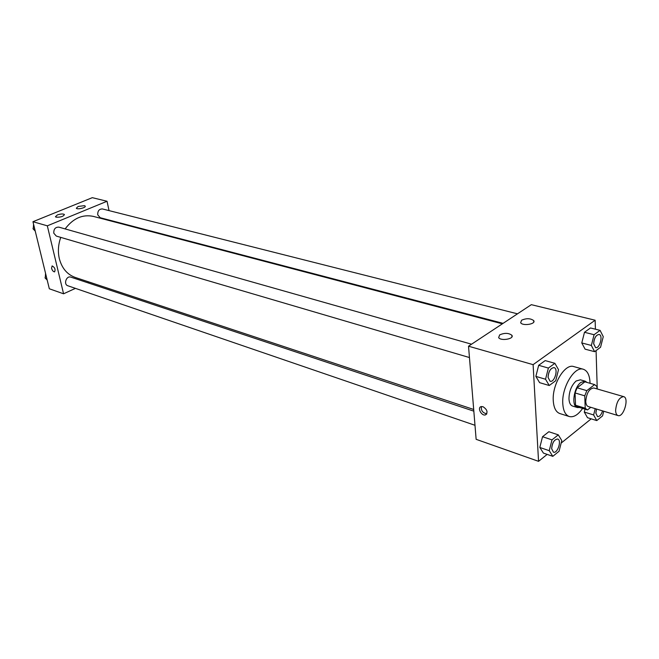 <?xml version="1.0" encoding="UTF-8"?>
<svg xmlns="http://www.w3.org/2000/svg" width="659" height="659" viewBox="0 0 659 659"><rect width="100%" height="100%" fill="white"/><g stroke="black" fill="none" stroke-linecap="round" stroke-linejoin="round"><path stroke-width="0.99" d="M615.613 410.417C616.478 401.932 619.147 397.336 623.645 396.627C629.469 397.855 623.579 417.724 618.027 415.574C616.536 415.03 615.737 413.308 615.613 410.417M618.027 415.574L588.256 406.537C586.741 405.985 585.909 404.28 585.752 401.438C586.526 393.102 589.204 388.612 593.767 387.97L623.645 396.627M577.852 406.965L587.507 409.914L590.785 407.303M596.939 388.884L596.856 386.388L594.599 384.609L586.831 390.647L584.764 395.828L585.208 408.209L587.235 409.849M594.599 384.609L584.895 381.816L577.111 387.797L586.831 390.647M584.764 395.828L575.052 392.945L575.538 405.252L585.208 408.209M575.052 392.945L577.111 387.797M577.581 406.891L575.538 405.252M587.029 382.426L585.2 381.19L580.925 382.385C573.75 387.303 571.106 406.323 577.383 407.542L579.591 407.509M577.383 407.542L572.605 406.076C570.422 405.285 569.211 402.871 568.964 398.852C569.129 391.207 571.51 385.251 576.114 380.993L580.398 379.815L585.2 381.19M582.589 408.423C578.1 414.865 573.668 417.567 569.294 416.529C565.422 415.096 563.256 410.796 562.786 403.621C561.6 387.352 574.574 365.885 583.322 369.254C587.556 370.762 589.797 375.441 590.044 383.291M569.294 416.529L559.845 413.555C555.949 412.122 553.758 407.839 553.263 400.697C552.02 384.518 564.977 363.216 573.783 366.585L583.322 369.254M595.415 329.195L595.135 320.225L533.106 364.658L538.551 461.333L547.159 454.389M561.147 443.095L591.189 418.836M597.252 388.975L596.074 350.604M554.886 363.315L545.199 360.597L538.675 365.3L535.866 376.396L539.614 382.657L549.252 385.523L555.718 380.704L558.519 369.674L554.886 363.315L548.379 368.068L545.545 379.238L549.252 385.523M600.069 330.357L590.48 327.968L584.492 332.284L581.773 342.944L585.085 349.155L594.624 351.684L600.555 347.252L603.265 336.658L600.069 330.357L594.089 334.723L591.354 345.448L594.624 351.684M595.225 408.654L593.619 414.939L584.286 412.064L585.027 409.173L584.286 412.064L587.49 417.691L596.782 420.582L602.54 415.895L603.735 411.232M558.288 434.849L548.848 431.736L542.538 436.711L539.812 447.453L543.42 453.095L552.81 456.341L559.063 451.25L561.789 440.574L558.288 434.849L551.987 439.874L549.235 450.682L552.81 456.341M533.106 364.658L468.524 346.206L531.327 304.672L595.135 320.225M468.524 346.206L476.136 439.322L538.551 461.333M482.981 406.694C487.322 409.618 488.146 412.353 485.452 414.898C481.457 416.224 476.968 407.526 481.169 406.595L482.981 406.694M481.416 406.545C480.922 410.615 482.726 413.02 486.828 413.77M521.582 320.216C526.409 318.132 530.437 318.248 533.666 320.562C536.451 324.03 522.768 326.337 520.651 322.753L521.582 320.216M499.646 334.896C504.539 332.754 508.6 332.869 511.845 335.242C514.72 338.85 500.848 341.337 498.649 337.614L499.646 334.896M473.697 409.47L75.233 277.439C67.185 274.523 61.88 268.246 59.318 258.616C57.737 251.631 58.214 244.555 60.76 237.388M65.126 228.912C73.141 218.31 82.54 214.142 93.347 216.391L502.364 323.824M473.837 411.158L70.834 277.134C66.37 275.404 63.248 284.433 67.852 285.767L474.991 425.286M503.081 323.347L100.234 217.734L97.738 214.859C97.59 210.921 99.155 208.952 102.433 208.944L517.488 313.824M469.447 357.54L56.312 236.079L53.799 233.22C53.626 229.077 55.323 227.058 58.882 227.141L471.547 344.204M47.324 225.823L107.038 201.259L92.301 197.667L32.95 221.712L47.324 225.823L63.569 293.799L75.423 288.362M87.68 282.736L89.171 282.06M111.289 221.103L111.182 220.6M109.04 210.616L107.038 201.259M84.418 205.649L85.184 206.078C86.444 207.618 77.136 209.875 76.32 208.219L78.149 206.481L84.418 205.649M56.147 217.19L55.422 216.77L57.341 214.949C60.752 213.813 63.116 213.673 64.425 214.537C63.453 216.457 60.694 217.346 56.147 217.19M32.95 221.712L49.318 288.774L63.569 293.799M52.119 265.906L51.55 268.287L52.119 265.906C54.845 267.447 55.669 269.432 54.573 271.854C53.305 271.763 52.292 270.577 51.55 268.287C52.3 270.577 53.305 271.763 54.573 271.854L54.697 271.813M45.833 274.49L45.051 277.925L47.193 280.059M45.051 277.925L46.814 278.526M45.397 276.401L45.545 273.312M33.823 225.296L33.032 228.805L35.24 231.087M33.032 228.805L34.812 229.332M33.378 227.264L33.568 224.258M553.428 452.165L551.69 448.754C552.25 442.683 554.26 439.454 557.703 439.051C561.995 440.138 557.514 453.903 553.428 452.165L551.649 448.738C552.217 442.675 554.219 439.438 557.662 439.034L557.687 439.042M548.848 431.736L542.538 436.711L551.987 439.874M542.538 436.711L539.812 447.453L549.235 450.682M539.812 447.453L543.42 453.095M593.619 414.939L596.782 420.582M602.573 410.878C601.255 414.841 599.575 416.752 597.54 416.595L595.843 413.144L596.486 409.033M584.286 412.064L587.49 417.691M597.54 416.595L595.876 413.16L596.519 409.041M548.041 377.393C548.543 371.297 550.537 368.027 554.03 367.607L554.046 367.607C558.675 368.579 554.516 382.887 550.1 381.248L548.041 377.393M545.199 360.597L538.675 365.3L548.379 368.068M538.675 365.3L535.866 376.396L545.545 379.238M535.866 376.396L539.614 382.657M550.067 381.24L548.082 377.409C548.585 371.305 550.578 368.043 554.071 367.615L554.03 367.607M595.596 347.606L593.644 343.759C594.146 338.018 595.967 334.912 599.089 334.442L599.113 334.451C603.389 335.209 599.682 349.006 595.596 347.606L593.685 343.767C594.187 338.026 596 334.92 599.13 334.451L599.089 334.442M590.48 327.968L584.492 332.284L594.089 334.723M584.492 332.284L581.773 342.944L591.354 345.448M581.773 342.944L585.085 349.155M585.011 381.849L594.715 384.634M485.452 414.898L486.713 413.984M533.666 320.562L533.757 322.078M511.845 335.242L511.952 336.831"/></g></svg>
